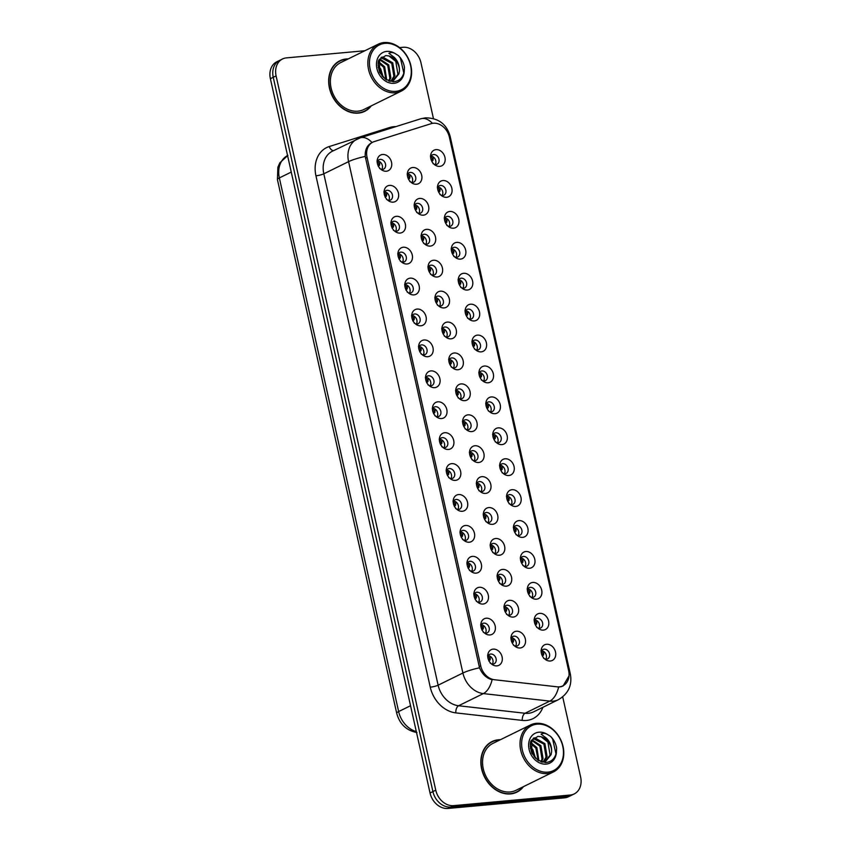 <?xml version="1.0" encoding="UTF-8"?>
<svg xmlns="http://www.w3.org/2000/svg" width="851" height="851" viewBox="0 0 851 851"><rect width="100%" height="100%" fill="white"/><g stroke="black" fill="none" stroke-linecap="round" stroke-linejoin="round"><path stroke-width="1.28" d="M393.236 202.144A8.712 6.914 -116.2 0 1 388.907 201.038A8.712 6.914 -116.2 0 1 384.12 191.284A8.712 6.914 -116.2 0 1 389.492 185.401A8.712 6.914 -116.2 0 1 398.428 193.134A8.712 6.914 -116.2 0 1 393.236 202.144M387.716 200.155A5.234 4.149 63.8 0 0 389.311 200.357A5.234 4.149 63.8 0 0 390.503 200.028A5.234 4.149 63.8 0 0 392.215 194.219A5.234 4.149 63.8 0 0 387.067 190.316A5.234 4.149 63.8 0 0 385.886 190.645A5.234 4.149 63.8 0 0 384.088 192.762M400.151 233.057A8.712 6.914 -116.2 0 1 395.821 231.951A8.712 6.914 -116.2 0 1 391.035 222.196A8.712 6.914 -116.2 0 1 396.406 216.324A8.712 6.914 -116.2 0 1 405.331 224.047A8.712 6.914 -116.2 0 1 400.151 233.057M394.619 231.068A5.234 4.149 63.8 0 0 396.226 231.27A5.234 4.149 63.8 0 0 397.406 230.94A5.234 4.149 63.8 0 0 399.13 225.132A5.234 4.149 63.8 0 0 393.981 221.228A5.234 4.149 63.8 0 0 392.8 221.558A5.234 4.149 63.8 0 0 390.992 223.675M407.055 263.98A8.712 6.914 -116.2 0 1 402.725 262.863A8.712 6.914 -116.2 0 1 397.938 253.109A8.712 6.914 -116.2 0 1 403.321 247.237A8.712 6.914 -116.2 0 1 412.246 254.96A8.712 6.914 -116.2 0 1 407.055 263.98M401.534 261.991A5.234 4.149 63.8 0 0 403.14 262.182A5.234 4.149 63.8 0 0 404.321 261.853A5.234 4.149 63.8 0 0 406.033 256.045A5.234 4.149 63.8 0 0 400.895 252.141A5.234 4.149 63.8 0 0 399.704 252.47A5.234 4.149 63.8 0 0 397.906 254.598M413.969 294.893A8.712 6.914 -116.2 0 1 409.639 293.776A8.712 6.914 -116.2 0 1 404.853 284.032A8.712 6.914 -116.2 0 1 410.225 278.149A8.712 6.914 -116.2 0 1 419.149 285.883A8.712 6.914 -116.2 0 1 413.969 294.893M408.448 292.904A5.234 4.149 63.8 0 0 410.044 293.106A5.234 4.149 63.8 0 0 411.224 292.776A5.234 4.149 63.8 0 0 412.948 286.957A5.234 4.149 63.8 0 0 407.799 283.053A5.234 4.149 63.8 0 0 406.618 283.383A5.234 4.149 63.8 0 0 404.81 285.51M420.883 325.805A8.712 6.914 -116.2 0 1 416.554 324.699A8.712 6.914 -116.2 0 1 411.767 314.944A8.712 6.914 -116.2 0 1 417.139 309.062A8.712 6.914 -116.2 0 1 426.064 316.795A8.712 6.914 -116.2 0 1 420.883 325.805M415.352 323.816A5.234 4.149 63.8 0 0 416.958 324.018A5.234 4.149 63.8 0 0 418.139 323.688A5.234 4.149 63.8 0 0 419.851 317.88A5.234 4.149 63.8 0 0 414.714 313.976A5.234 4.149 63.8 0 0 413.533 314.296A5.234 4.149 63.8 0 0 411.724 316.423M427.787 356.718A8.712 6.914 -116.2 0 1 423.458 355.612A8.712 6.914 -116.2 0 1 418.671 345.857A8.712 6.914 -116.2 0 1 424.053 339.975A8.712 6.914 -116.2 0 1 432.978 347.708A8.712 6.914 -116.2 0 1 427.787 356.718M422.266 354.729A5.234 4.149 63.8 0 0 423.872 354.931A5.234 4.149 63.8 0 0 425.053 354.601A5.234 4.149 63.8 0 0 426.766 348.793A5.234 4.149 63.8 0 0 421.617 344.889A5.234 4.149 63.8 0 0 420.437 345.219A5.234 4.149 63.8 0 0 418.639 347.336M434.701 387.641A8.712 6.914 -116.2 0 1 430.372 386.524A8.712 6.914 -116.2 0 1 425.585 376.77A8.712 6.914 -116.2 0 1 430.957 370.898A8.712 6.914 -116.2 0 1 439.882 378.621A8.712 6.914 -116.2 0 1 434.701 387.641M429.17 385.652A5.234 4.149 63.8 0 0 430.776 385.843A5.234 4.149 63.8 0 0 431.957 385.514A5.234 4.149 63.8 0 0 433.68 379.706A5.234 4.149 63.8 0 0 428.532 375.802A5.234 4.149 63.8 0 0 427.351 376.131A5.234 4.149 63.8 0 0 425.543 378.259M441.616 418.554A8.712 6.914 -116.2 0 1 437.286 417.437A8.712 6.914 -116.2 0 1 432.489 407.682A8.712 6.914 -116.2 0 1 437.871 401.81A8.712 6.914 -116.2 0 1 446.796 409.544A8.712 6.914 -116.2 0 1 441.616 418.554M436.084 416.565A5.234 4.149 63.8 0 0 437.691 416.767A5.234 4.149 63.8 0 0 438.871 416.437A5.234 4.149 63.8 0 0 440.584 410.618A5.234 4.149 63.8 0 0 435.446 406.714A5.234 4.149 63.8 0 0 434.265 407.044A5.234 4.149 63.8 0 0 432.457 409.171M448.52 449.466A8.712 6.914 -116.2 0 1 444.19 448.349A8.712 6.914 -116.2 0 1 439.403 438.605A8.712 6.914 -116.2 0 1 444.775 432.723A8.712 6.914 -116.2 0 1 453.7 440.456A8.712 6.914 -116.2 0 1 448.52 449.466M442.999 447.477A5.234 4.149 63.8 0 0 444.594 447.679A5.234 4.149 63.8 0 0 445.786 447.349A5.234 4.149 63.8 0 0 447.498 441.531A5.234 4.149 63.8 0 0 442.35 437.627A5.234 4.149 63.8 0 0 441.169 437.957A5.234 4.149 63.8 0 0 439.371 440.084M455.434 480.379A8.712 6.914 -116.2 0 1 451.104 479.273A8.712 6.914 -116.2 0 1 446.318 469.518A8.712 6.914 -116.2 0 1 451.69 463.635A8.712 6.914 -116.2 0 1 460.614 471.369A8.712 6.914 -116.2 0 1 455.434 480.379M449.902 478.39A5.234 4.149 63.8 0 0 451.509 478.592A5.234 4.149 63.8 0 0 452.689 478.262A5.234 4.149 63.8 0 0 454.413 472.454A5.234 4.149 63.8 0 0 449.264 468.55A5.234 4.149 63.8 0 0 448.083 468.88A5.234 4.149 63.8 0 0 446.275 470.997M462.338 511.291A8.712 6.914 -116.2 0 1 458.008 510.185A8.712 6.914 -116.2 0 1 453.221 500.431A8.712 6.914 -116.2 0 1 458.604 494.559A8.712 6.914 -116.2 0 1 467.529 502.281A8.712 6.914 -116.2 0 1 462.338 511.291M456.817 509.313A5.234 4.149 63.8 0 0 458.423 509.504A5.234 4.149 63.8 0 0 459.604 509.175A5.234 4.149 63.8 0 0 461.316 503.366A5.234 4.149 63.8 0 0 456.179 499.463A5.234 4.149 63.8 0 0 454.987 499.792A5.234 4.149 63.8 0 0 453.189 501.92M469.252 542.215A8.712 6.914 -116.2 0 1 464.923 541.098A8.712 6.914 -116.2 0 1 460.136 531.343A8.712 6.914 -116.2 0 1 465.508 525.471A8.712 6.914 -116.2 0 1 474.433 533.194A8.712 6.914 -116.2 0 1 469.252 542.215M463.731 540.225A5.234 4.149 63.8 0 0 465.327 540.417A5.234 4.149 63.8 0 0 466.508 540.098A5.234 4.149 63.8 0 0 468.231 534.279A5.234 4.149 63.8 0 0 463.082 530.375A5.234 4.149 63.8 0 0 461.902 530.705A5.234 4.149 63.8 0 0 460.093 532.832M476.166 573.127A8.712 6.914 -116.2 0 1 471.837 572.01A8.712 6.914 -116.2 0 1 467.05 562.266A8.712 6.914 -116.2 0 1 472.422 556.384A8.712 6.914 -116.2 0 1 481.347 564.117A8.712 6.914 -116.2 0 1 476.166 573.127M470.635 571.138A5.234 4.149 63.8 0 0 472.241 571.34A5.234 4.149 63.8 0 0 473.422 571.01A5.234 4.149 63.8 0 0 475.135 565.192A5.234 4.149 63.8 0 0 469.997 561.288A5.234 4.149 63.8 0 0 468.816 561.617A5.234 4.149 63.8 0 0 467.008 563.745M483.07 604.04A8.712 6.914 -116.2 0 1 478.741 602.933A8.712 6.914 -116.2 0 1 473.954 593.179A8.712 6.914 -116.2 0 1 479.336 587.296A8.712 6.914 -116.2 0 1 488.261 595.03A8.712 6.914 -116.2 0 1 483.07 604.04M477.549 602.051A5.234 4.149 63.8 0 0 479.145 602.253A5.234 4.149 63.8 0 0 480.336 601.923A5.234 4.149 63.8 0 0 482.049 596.115A5.234 4.149 63.8 0 0 476.9 592.211A5.234 4.149 63.8 0 0 475.72 592.541A5.234 4.149 63.8 0 0 473.922 594.658M489.985 634.952A8.712 6.914 -116.2 0 1 485.655 633.846A8.712 6.914 -116.2 0 1 480.868 624.091A8.712 6.914 -116.2 0 1 486.24 618.22A8.712 6.914 -116.2 0 1 495.165 625.942A8.712 6.914 -116.2 0 1 489.985 634.952M484.453 632.963A5.234 4.149 63.8 0 0 486.059 633.165A5.234 4.149 63.8 0 0 487.24 632.836A5.234 4.149 63.8 0 0 488.963 627.027A5.234 4.149 63.8 0 0 483.815 623.123A5.234 4.149 63.8 0 0 482.634 623.453A5.234 4.149 63.8 0 0 480.826 625.581M496.899 665.876A8.712 6.914 -116.2 0 1 492.569 664.759A8.712 6.914 -116.2 0 1 487.772 655.004A8.712 6.914 -116.2 0 1 493.154 649.132A8.712 6.914 -116.2 0 1 502.079 656.855A8.712 6.914 -116.2 0 1 496.899 665.876M491.367 663.886A5.234 4.149 63.8 0 0 492.974 664.078A5.234 4.149 63.8 0 0 494.154 663.759A5.234 4.149 63.8 0 0 495.867 657.94A5.234 4.149 63.8 0 0 490.729 654.036A5.234 4.149 63.8 0 0 489.548 654.366A5.234 4.149 63.8 0 0 487.74 656.493M386.333 171.232A8.712 6.914 -116.2 0 1 382.003 170.115A8.712 6.914 -116.2 0 1 377.206 160.371A8.712 6.914 -116.2 0 1 382.588 154.488A8.712 6.914 -116.2 0 1 391.513 162.222A8.712 6.914 -116.2 0 1 386.333 171.232M380.801 169.243A5.234 4.149 63.8 0 0 382.407 169.445A5.234 4.149 63.8 0 0 383.588 169.115A5.234 4.149 63.8 0 0 385.301 163.296A5.234 4.149 63.8 0 0 380.163 159.392A5.234 4.149 63.8 0 0 378.982 159.722A5.234 4.149 63.8 0 0 377.174 161.85M423.404 215.175A8.712 6.914 -116.2 0 1 419.075 214.058A8.712 6.914 -116.2 0 1 414.288 204.304A8.712 6.914 -116.2 0 1 419.66 198.432A8.712 6.914 -116.2 0 1 428.596 206.165A8.712 6.914 -116.2 0 1 423.404 215.175M417.884 213.186A5.234 4.149 63.8 0 0 419.479 213.388A5.234 4.149 63.8 0 0 420.671 213.058A5.234 4.149 63.8 0 0 422.383 207.24A5.234 4.149 63.8 0 0 417.235 203.336A5.234 4.149 63.8 0 0 416.054 203.666A5.234 4.149 63.8 0 0 414.256 205.793M430.319 246.088A8.712 6.914 -116.2 0 1 425.989 244.982A8.712 6.914 -116.2 0 1 421.202 235.227A8.712 6.914 -116.2 0 1 426.574 229.344A8.712 6.914 -116.2 0 1 435.499 237.078A8.712 6.914 -116.2 0 1 430.319 246.088M424.787 244.099A5.234 4.149 63.8 0 0 426.394 244.301A5.234 4.149 63.8 0 0 427.574 243.971A5.234 4.149 63.8 0 0 429.298 238.152A5.234 4.149 63.8 0 0 424.149 234.259A5.234 4.149 63.8 0 0 422.968 234.578A5.234 4.149 63.8 0 0 421.16 236.706M437.233 277A8.712 6.914 -116.2 0 1 432.904 275.894A8.712 6.914 -116.2 0 1 428.106 266.14A8.712 6.914 -116.2 0 1 433.489 260.257A8.712 6.914 -116.2 0 1 442.414 267.991A8.712 6.914 -116.2 0 1 437.233 277M431.702 275.011A5.234 4.149 63.8 0 0 433.308 275.213A5.234 4.149 63.8 0 0 434.489 274.884A5.234 4.149 63.8 0 0 436.201 269.076A5.234 4.149 63.8 0 0 431.063 265.172A5.234 4.149 63.8 0 0 429.883 265.501A5.234 4.149 63.8 0 0 428.074 267.618M444.137 307.913A8.712 6.914 -116.2 0 1 439.807 306.807A8.712 6.914 -116.2 0 1 435.021 297.052A8.712 6.914 -116.2 0 1 440.392 291.18A8.712 6.914 -116.2 0 1 449.317 298.903A8.712 6.914 -116.2 0 1 444.137 307.913M438.616 305.935A5.234 4.149 63.8 0 0 440.212 306.126A5.234 4.149 63.8 0 0 441.392 305.796A5.234 4.149 63.8 0 0 443.116 299.988A5.234 4.149 63.8 0 0 437.967 296.084A5.234 4.149 63.8 0 0 436.786 296.414A5.234 4.149 63.8 0 0 434.978 298.541M451.051 338.836A8.712 6.914 -116.2 0 1 446.722 337.719A8.712 6.914 -116.2 0 1 441.935 327.965A8.712 6.914 -116.2 0 1 447.307 322.093A8.712 6.914 -116.2 0 1 456.232 329.826A8.712 6.914 -116.2 0 1 451.051 338.836M445.52 336.847A5.234 4.149 63.8 0 0 447.126 337.049A5.234 4.149 63.8 0 0 448.307 336.719A5.234 4.149 63.8 0 0 450.019 330.901A5.234 4.149 63.8 0 0 444.882 326.997A5.234 4.149 63.8 0 0 443.701 327.327A5.234 4.149 63.8 0 0 441.892 329.454M457.955 369.749A8.712 6.914 -116.2 0 1 453.626 368.632A8.712 6.914 -116.2 0 1 448.839 358.888A8.712 6.914 -116.2 0 1 454.221 353.005A8.712 6.914 -116.2 0 1 463.146 360.739A8.712 6.914 -116.2 0 1 457.955 369.749M452.434 367.76A5.234 4.149 63.8 0 0 454.04 367.962A5.234 4.149 63.8 0 0 455.221 367.632A5.234 4.149 63.8 0 0 456.934 361.813A5.234 4.149 63.8 0 0 451.796 357.909A5.234 4.149 63.8 0 0 450.605 358.239A5.234 4.149 63.8 0 0 448.807 360.367M464.869 400.661A8.712 6.914 -116.2 0 1 460.54 399.555A8.712 6.914 -116.2 0 1 455.753 389.801A8.712 6.914 -116.2 0 1 461.125 383.918A8.712 6.914 -116.2 0 1 470.05 391.651A8.712 6.914 -116.2 0 1 464.869 400.661M459.349 398.672A5.234 4.149 63.8 0 0 460.944 398.874A5.234 4.149 63.8 0 0 462.125 398.545A5.234 4.149 63.8 0 0 463.848 392.736A5.234 4.149 63.8 0 0 458.7 388.833A5.234 4.149 63.8 0 0 457.519 389.162A5.234 4.149 63.8 0 0 455.71 391.279M471.784 431.574A8.712 6.914 -116.2 0 1 467.454 430.468A8.712 6.914 -116.2 0 1 462.657 420.713A8.712 6.914 -116.2 0 1 468.039 414.841A8.712 6.914 -116.2 0 1 476.964 422.564A8.712 6.914 -116.2 0 1 471.784 431.574M466.252 429.585A5.234 4.149 63.8 0 0 467.859 429.787A5.234 4.149 63.8 0 0 469.039 429.457A5.234 4.149 63.8 0 0 470.752 423.649A5.234 4.149 63.8 0 0 465.614 419.745A5.234 4.149 63.8 0 0 464.433 420.075A5.234 4.149 63.8 0 0 462.625 422.202M478.688 462.497A8.712 6.914 -116.2 0 1 474.358 461.38A8.712 6.914 -116.2 0 1 469.571 451.626A8.712 6.914 -116.2 0 1 474.943 445.754A8.712 6.914 -116.2 0 1 483.879 453.477A8.712 6.914 -116.2 0 1 478.688 462.497M473.167 460.508A5.234 4.149 63.8 0 0 474.762 460.699A5.234 4.149 63.8 0 0 475.954 460.38A5.234 4.149 63.8 0 0 477.666 454.562A5.234 4.149 63.8 0 0 472.518 450.658A5.234 4.149 63.8 0 0 471.337 450.987A5.234 4.149 63.8 0 0 469.539 453.115M485.602 493.41A8.712 6.914 -116.2 0 1 481.272 492.293A8.712 6.914 -116.2 0 1 476.486 482.549A8.712 6.914 -116.2 0 1 481.857 476.666A8.712 6.914 -116.2 0 1 490.782 484.4A8.712 6.914 -116.2 0 1 485.602 493.41M480.07 491.421A5.234 4.149 63.8 0 0 481.677 491.623A5.234 4.149 63.8 0 0 482.857 491.293A5.234 4.149 63.8 0 0 484.581 485.474A5.234 4.149 63.8 0 0 479.432 481.57A5.234 4.149 63.8 0 0 478.251 481.9A5.234 4.149 63.8 0 0 476.443 484.028M492.506 524.322A8.712 6.914 -116.2 0 1 488.176 523.216A8.712 6.914 -116.2 0 1 483.389 513.461A8.712 6.914 -116.2 0 1 488.772 507.579A8.712 6.914 -116.2 0 1 497.697 515.312A8.712 6.914 -116.2 0 1 492.506 524.322M486.985 522.333A5.234 4.149 63.8 0 0 488.591 522.535A5.234 4.149 63.8 0 0 489.772 522.206A5.234 4.149 63.8 0 0 491.484 516.397A5.234 4.149 63.8 0 0 486.346 512.493A5.234 4.149 63.8 0 0 485.155 512.823A5.234 4.149 63.8 0 0 483.357 514.94M499.42 555.235A8.712 6.914 -116.2 0 1 495.091 554.129A8.712 6.914 -116.2 0 1 490.304 544.374A8.712 6.914 -116.2 0 1 495.676 538.502A8.712 6.914 -116.2 0 1 504.6 546.225A8.712 6.914 -116.2 0 1 499.42 555.235M493.899 553.246A5.234 4.149 63.8 0 0 495.495 553.448A5.234 4.149 63.8 0 0 496.676 553.118A5.234 4.149 63.8 0 0 498.399 547.31A5.234 4.149 63.8 0 0 493.25 543.406A5.234 4.149 63.8 0 0 492.069 543.736A5.234 4.149 63.8 0 0 490.261 545.863M506.334 586.158A8.712 6.914 -116.2 0 1 502.005 585.041A8.712 6.914 -116.2 0 1 497.218 575.287A8.712 6.914 -116.2 0 1 502.59 569.415A8.712 6.914 -116.2 0 1 511.515 577.138A8.712 6.914 -116.2 0 1 506.334 586.158M500.803 584.169A5.234 4.149 63.8 0 0 502.409 584.36A5.234 4.149 63.8 0 0 503.59 584.041A5.234 4.149 63.8 0 0 505.303 578.223A5.234 4.149 63.8 0 0 500.165 574.319A5.234 4.149 63.8 0 0 498.984 574.648A5.234 4.149 63.8 0 0 497.175 576.776M513.238 617.071A8.712 6.914 -116.2 0 1 508.909 615.954A8.712 6.914 -116.2 0 1 504.122 606.21A8.712 6.914 -116.2 0 1 509.504 600.327A8.712 6.914 -116.2 0 1 518.429 608.061A8.712 6.914 -116.2 0 1 513.238 617.071M507.717 615.082A5.234 4.149 63.8 0 0 509.324 615.284A5.234 4.149 63.8 0 0 510.504 614.954A5.234 4.149 63.8 0 0 512.217 609.135A5.234 4.149 63.8 0 0 507.068 605.231A5.234 4.149 63.8 0 0 505.888 605.561A5.234 4.149 63.8 0 0 504.09 607.688M520.152 647.983A8.712 6.914 -116.2 0 1 515.823 646.877A8.712 6.914 -116.2 0 1 511.036 637.122A8.712 6.914 -116.2 0 1 516.408 631.24A8.712 6.914 -116.2 0 1 525.333 638.973A8.712 6.914 -116.2 0 1 520.152 647.983M514.632 645.994A5.234 4.149 63.8 0 0 516.227 646.196A5.234 4.149 63.8 0 0 517.408 645.866A5.234 4.149 63.8 0 0 519.131 640.058A5.234 4.149 63.8 0 0 513.983 636.154A5.234 4.149 63.8 0 0 512.802 636.484A5.234 4.149 63.8 0 0 510.994 638.601M416.501 184.263A8.712 6.914 -116.2 0 1 412.171 183.146A8.712 6.914 -116.2 0 1 407.374 173.391A8.712 6.914 -116.2 0 1 412.756 167.519A8.712 6.914 -116.2 0 1 421.681 175.242A8.712 6.914 -116.2 0 1 416.501 184.263M410.969 182.274A5.234 4.149 63.8 0 0 412.575 182.465A5.234 4.149 63.8 0 0 413.756 182.135A5.234 4.149 63.8 0 0 415.469 176.327A5.234 4.149 63.8 0 0 410.331 172.423A5.234 4.149 63.8 0 0 409.15 172.753A5.234 4.149 63.8 0 0 407.342 174.881M446.669 197.283A8.712 6.914 -116.2 0 1 442.339 196.177A8.712 6.914 -116.2 0 1 437.552 186.422A8.712 6.914 -116.2 0 1 442.924 180.54A8.712 6.914 -116.2 0 1 451.849 188.273A8.712 6.914 -116.2 0 1 446.669 197.283M441.137 195.294A5.234 4.149 63.8 0 0 442.743 195.496A5.234 4.149 63.8 0 0 443.924 195.166A5.234 4.149 63.8 0 0 445.637 189.358A5.234 4.149 63.8 0 0 440.499 185.454A5.234 4.149 63.8 0 0 439.318 185.784A5.234 4.149 63.8 0 0 437.51 187.901M453.572 228.196A8.712 6.914 -116.2 0 1 449.243 227.089A8.712 6.914 -116.2 0 1 444.456 217.335A8.712 6.914 -116.2 0 1 449.839 211.463A8.712 6.914 -116.2 0 1 458.763 219.186A8.712 6.914 -116.2 0 1 453.572 228.196M448.051 226.217A5.234 4.149 63.8 0 0 449.658 226.409A5.234 4.149 63.8 0 0 450.839 226.079A5.234 4.149 63.8 0 0 452.551 220.271A5.234 4.149 63.8 0 0 447.403 216.367A5.234 4.149 63.8 0 0 446.222 216.697A5.234 4.149 63.8 0 0 444.424 218.824M460.487 259.119A8.712 6.914 -116.2 0 1 456.157 258.002A8.712 6.914 -116.2 0 1 451.37 248.247A8.712 6.914 -116.2 0 1 456.742 242.375A8.712 6.914 -116.2 0 1 465.667 250.109A8.712 6.914 -116.2 0 1 460.487 259.119M454.955 257.13A5.234 4.149 63.8 0 0 456.561 257.332A5.234 4.149 63.8 0 0 457.742 257.002A5.234 4.149 63.8 0 0 459.466 251.183A5.234 4.149 63.8 0 0 454.317 247.279A5.234 4.149 63.8 0 0 453.136 247.609A5.234 4.149 63.8 0 0 451.328 249.737M467.401 290.031A8.712 6.914 -116.2 0 1 463.072 288.915A8.712 6.914 -116.2 0 1 458.274 279.171A8.712 6.914 -116.2 0 1 463.657 273.288A8.712 6.914 -116.2 0 1 472.582 281.021A8.712 6.914 -116.2 0 1 467.401 290.031M461.87 288.042A5.234 4.149 63.8 0 0 463.476 288.244A5.234 4.149 63.8 0 0 464.657 287.915A5.234 4.149 63.8 0 0 466.369 282.096A5.234 4.149 63.8 0 0 461.231 278.192A5.234 4.149 63.8 0 0 460.051 278.522A5.234 4.149 63.8 0 0 458.242 280.649M474.305 320.944A8.712 6.914 -116.2 0 1 469.975 319.838A8.712 6.914 -116.2 0 1 465.189 310.083A8.712 6.914 -116.2 0 1 470.56 304.201A8.712 6.914 -116.2 0 1 479.485 311.934A8.712 6.914 -116.2 0 1 474.305 320.944M468.784 318.955A5.234 4.149 63.8 0 0 470.38 319.157A5.234 4.149 63.8 0 0 471.56 318.827A5.234 4.149 63.8 0 0 473.284 313.019A5.234 4.149 63.8 0 0 468.135 309.115A5.234 4.149 63.8 0 0 466.954 309.445A5.234 4.149 63.8 0 0 465.157 311.562M481.219 351.857A8.712 6.914 -116.2 0 1 476.89 350.75A8.712 6.914 -116.2 0 1 472.103 340.996A8.712 6.914 -116.2 0 1 477.475 335.124A8.712 6.914 -116.2 0 1 486.4 342.847A8.712 6.914 -116.2 0 1 481.219 351.857M475.688 349.867A5.234 4.149 63.8 0 0 477.294 350.069A5.234 4.149 63.8 0 0 478.475 349.74A5.234 4.149 63.8 0 0 480.198 343.932A5.234 4.149 63.8 0 0 475.049 340.028A5.234 4.149 63.8 0 0 473.869 340.357A5.234 4.149 63.8 0 0 472.06 342.485M488.123 382.78A8.712 6.914 -116.2 0 1 483.793 381.663A8.712 6.914 -116.2 0 1 479.007 371.908A8.712 6.914 -116.2 0 1 484.389 366.036A8.712 6.914 -116.2 0 1 493.314 373.759A8.712 6.914 -116.2 0 1 488.123 382.78M482.602 380.791A5.234 4.149 63.8 0 0 484.208 380.982A5.234 4.149 63.8 0 0 485.389 380.663A5.234 4.149 63.8 0 0 487.102 374.844A5.234 4.149 63.8 0 0 481.964 370.94A5.234 4.149 63.8 0 0 480.772 371.27A5.234 4.149 63.8 0 0 478.975 373.398M495.037 413.692A8.712 6.914 -116.2 0 1 490.708 412.575A8.712 6.914 -116.2 0 1 485.921 402.831A8.712 6.914 -116.2 0 1 491.293 396.949A8.712 6.914 -116.2 0 1 500.218 404.682A8.712 6.914 -116.2 0 1 495.037 413.692M489.516 411.703A5.234 4.149 63.8 0 0 491.112 411.905A5.234 4.149 63.8 0 0 492.293 411.576A5.234 4.149 63.8 0 0 494.016 405.757A5.234 4.149 63.8 0 0 488.868 401.853A5.234 4.149 63.8 0 0 487.687 402.183A5.234 4.149 63.8 0 0 485.878 404.31M501.952 444.605A8.712 6.914 -116.2 0 1 497.622 443.499A8.712 6.914 -116.2 0 1 492.835 433.744A8.712 6.914 -116.2 0 1 498.207 427.862A8.712 6.914 -116.2 0 1 507.132 435.595A8.712 6.914 -116.2 0 1 501.952 444.605M496.42 442.616A5.234 4.149 63.8 0 0 498.026 442.818A5.234 4.149 63.8 0 0 499.207 442.488A5.234 4.149 63.8 0 0 500.92 436.68A5.234 4.149 63.8 0 0 495.782 432.776A5.234 4.149 63.8 0 0 494.601 433.106A5.234 4.149 63.8 0 0 492.793 435.223M508.855 475.518A8.712 6.914 -116.2 0 1 504.526 474.411A8.712 6.914 -116.2 0 1 499.739 464.657A8.712 6.914 -116.2 0 1 505.122 458.785A8.712 6.914 -116.2 0 1 514.047 466.508A8.712 6.914 -116.2 0 1 508.855 475.518M503.335 473.528A5.234 4.149 63.8 0 0 504.93 473.73A5.234 4.149 63.8 0 0 506.122 473.401A5.234 4.149 63.8 0 0 507.834 467.593A5.234 4.149 63.8 0 0 502.686 463.689A5.234 4.149 63.8 0 0 501.505 464.018A5.234 4.149 63.8 0 0 499.707 466.135M515.77 506.441A8.712 6.914 -116.2 0 1 511.44 505.324A8.712 6.914 -116.2 0 1 506.653 495.569A8.712 6.914 -116.2 0 1 512.025 489.697A8.712 6.914 -116.2 0 1 520.95 497.42A8.712 6.914 -116.2 0 1 515.77 506.441M510.238 504.452A5.234 4.149 63.8 0 0 511.845 504.643A5.234 4.149 63.8 0 0 513.025 504.313A5.234 4.149 63.8 0 0 514.749 498.505A5.234 4.149 63.8 0 0 509.6 494.601A5.234 4.149 63.8 0 0 508.419 494.931A5.234 4.149 63.8 0 0 506.611 497.058M522.684 537.353A8.712 6.914 -116.2 0 1 518.355 536.236A8.712 6.914 -116.2 0 1 513.557 526.492A8.712 6.914 -116.2 0 1 518.94 520.61A8.712 6.914 -116.2 0 1 527.865 528.343A8.712 6.914 -116.2 0 1 522.684 537.353M517.153 535.364A5.234 4.149 63.8 0 0 518.759 535.566A5.234 4.149 63.8 0 0 519.94 535.236A5.234 4.149 63.8 0 0 521.652 529.418A5.234 4.149 63.8 0 0 516.514 525.514A5.234 4.149 63.8 0 0 515.334 525.844A5.234 4.149 63.8 0 0 513.525 527.971M529.588 568.266A8.712 6.914 -116.2 0 1 525.258 567.16A8.712 6.914 -116.2 0 1 520.472 557.405A8.712 6.914 -116.2 0 1 525.844 551.522A8.712 6.914 -116.2 0 1 534.768 559.256A8.712 6.914 -116.2 0 1 529.588 568.266M524.067 566.277A5.234 4.149 63.8 0 0 525.663 566.479A5.234 4.149 63.8 0 0 526.843 566.149A5.234 4.149 63.8 0 0 528.567 560.341A5.234 4.149 63.8 0 0 523.418 556.437A5.234 4.149 63.8 0 0 522.237 556.767A5.234 4.149 63.8 0 0 520.429 558.884M536.502 599.178A8.712 6.914 -116.2 0 1 532.173 598.072A8.712 6.914 -116.2 0 1 527.386 588.318A8.712 6.914 -116.2 0 1 532.758 582.446A8.712 6.914 -116.2 0 1 541.683 590.168A8.712 6.914 -116.2 0 1 536.502 599.178M530.971 597.189A5.234 4.149 63.8 0 0 532.577 597.391A5.234 4.149 63.8 0 0 533.758 597.062A5.234 4.149 63.8 0 0 535.481 591.254A5.234 4.149 63.8 0 0 530.333 587.35A5.234 4.149 63.8 0 0 529.152 587.679A5.234 4.149 63.8 0 0 527.343 589.796M543.406 630.102A8.712 6.914 -116.2 0 1 539.077 628.985A8.712 6.914 -116.2 0 1 534.29 619.23A8.712 6.914 -116.2 0 1 539.672 613.358A8.712 6.914 -116.2 0 1 548.597 621.081A8.712 6.914 -116.2 0 1 543.406 630.102M537.885 628.112A5.234 4.149 63.8 0 0 539.491 628.304A5.234 4.149 63.8 0 0 540.672 627.974A5.234 4.149 63.8 0 0 542.385 622.166A5.234 4.149 63.8 0 0 537.247 618.262A5.234 4.149 63.8 0 0 536.056 618.592A5.234 4.149 63.8 0 0 534.258 620.719M550.32 661.014A8.712 6.914 -116.2 0 1 545.991 659.897A8.712 6.914 -116.2 0 1 541.204 650.153A8.712 6.914 -116.2 0 1 546.576 644.271A8.712 6.914 -116.2 0 1 555.501 652.004A8.712 6.914 -116.2 0 1 550.32 661.014M544.8 659.025A5.234 4.149 63.8 0 0 546.395 659.227A5.234 4.149 63.8 0 0 547.576 658.897A5.234 4.149 63.8 0 0 549.299 653.079A5.234 4.149 63.8 0 0 544.151 649.175A5.234 4.149 63.8 0 0 542.97 649.504A5.234 4.149 63.8 0 0 541.162 651.632M439.754 166.37A8.712 6.914 -116.2 0 1 435.425 165.264A8.712 6.914 -116.2 0 1 430.638 155.51A8.712 6.914 -116.2 0 1 436.01 149.627A8.712 6.914 -116.2 0 1 444.935 157.361A8.712 6.914 -116.2 0 1 439.754 166.37M434.233 164.381A5.234 4.149 63.8 0 0 435.829 164.583A5.234 4.149 63.8 0 0 437.01 164.254A5.234 4.149 63.8 0 0 438.733 158.435A5.234 4.149 63.8 0 0 433.584 154.542A5.234 4.149 63.8 0 0 432.404 154.861A5.234 4.149 63.8 0 0 430.595 156.988M431.17 123.661A15.69 12.446 -116.2 0 1 433.329 123.225A15.69 12.446 -116.2 0 1 449.392 137.139L568.638 670.62A15.69 12.446 -116.2 0 1 562.851 685.853A15.69 12.446 -116.2 0 1 557.054 686.81L494.527 679.747A15.69 12.446 -116.2 0 1 480.719 665.865L367.058 157.382A15.69 12.446 -116.2 0 1 372.844 142.138A15.69 12.446 -116.2 0 1 374.238 141.585L431.17 123.661M431.042 156.095A5.234 4.149 -116.2 0 1 435.255 159.286A5.234 4.149 -116.2 0 1 435.201 164.583M541.598 650.738A5.234 4.149 -116.2 0 1 545.821 653.93A5.234 4.149 -116.2 0 1 545.768 659.227M534.694 619.815A5.234 4.149 -116.2 0 1 538.917 623.017A5.234 4.149 -116.2 0 1 538.864 628.315M527.78 588.903A5.234 4.149 -116.2 0 1 532.003 592.105A5.234 4.149 -116.2 0 1 531.949 597.391M520.876 557.99A5.234 4.149 -116.2 0 1 525.088 561.181A5.234 4.149 -116.2 0 1 525.046 566.479M513.961 527.077A5.234 4.149 -116.2 0 1 518.185 530.269A5.234 4.149 -116.2 0 1 518.131 535.566M507.047 496.154A5.234 4.149 -116.2 0 1 511.27 499.356A5.234 4.149 -116.2 0 1 511.217 504.654M500.143 465.242A5.234 4.149 -116.2 0 1 504.366 468.444A5.234 4.149 -116.2 0 1 504.313 473.73M493.229 434.329A5.234 4.149 -116.2 0 1 497.452 437.52A5.234 4.149 -116.2 0 1 497.399 442.818M486.325 403.417A5.234 4.149 -116.2 0 1 490.538 406.608A5.234 4.149 -116.2 0 1 490.484 411.905M479.411 372.493A5.234 4.149 -116.2 0 1 483.634 375.695A5.234 4.149 -116.2 0 1 483.581 380.993M472.496 341.581A5.234 4.149 -116.2 0 1 476.72 344.783A5.234 4.149 -116.2 0 1 476.666 350.069M465.593 310.668A5.234 4.149 -116.2 0 1 469.805 313.87A5.234 4.149 -116.2 0 1 469.763 319.157M458.678 279.756A5.234 4.149 -116.2 0 1 462.901 282.947A5.234 4.149 -116.2 0 1 462.848 288.244M451.764 248.843A5.234 4.149 -116.2 0 1 455.987 252.034A5.234 4.149 -116.2 0 1 455.934 257.332M444.86 217.92A5.234 4.149 -116.2 0 1 449.083 221.122A5.234 4.149 -116.2 0 1 449.03 226.419M437.946 187.007A5.234 4.149 -116.2 0 1 442.169 190.209A5.234 4.149 -116.2 0 1 442.116 195.496M407.778 173.976A5.234 4.149 -116.2 0 1 412.001 177.178A5.234 4.149 -116.2 0 1 411.948 182.476M511.43 637.707A5.234 4.149 -116.2 0 1 515.653 640.899A5.234 4.149 -116.2 0 1 515.6 646.196M504.526 606.795A5.234 4.149 -116.2 0 1 508.749 609.986A5.234 4.149 -116.2 0 1 508.696 615.284M497.612 575.872A5.234 4.149 -116.2 0 1 501.835 579.074A5.234 4.149 -116.2 0 1 501.782 584.371M490.708 544.959A5.234 4.149 -116.2 0 1 494.92 548.161A5.234 4.149 -116.2 0 1 494.878 553.448M483.793 514.047A5.234 4.149 -116.2 0 1 488.017 517.238A5.234 4.149 -116.2 0 1 487.963 522.535M476.879 483.134A5.234 4.149 -116.2 0 1 481.102 486.325A5.234 4.149 -116.2 0 1 481.049 491.623M469.975 452.211A5.234 4.149 -116.2 0 1 474.198 455.413A5.234 4.149 -116.2 0 1 474.145 460.71M463.061 421.298A5.234 4.149 -116.2 0 1 467.284 424.5A5.234 4.149 -116.2 0 1 467.231 429.787M456.147 390.386A5.234 4.149 -116.2 0 1 460.37 393.587A5.234 4.149 -116.2 0 1 460.317 398.874M449.243 359.473A5.234 4.149 -116.2 0 1 453.466 362.664A5.234 4.149 -116.2 0 1 453.413 367.962M442.329 328.56A5.234 4.149 -116.2 0 1 446.552 331.752A5.234 4.149 -116.2 0 1 446.498 337.049M435.425 297.637A5.234 4.149 -116.2 0 1 439.637 300.839A5.234 4.149 -116.2 0 1 439.595 306.137M428.51 266.725A5.234 4.149 -116.2 0 1 432.733 269.927A5.234 4.149 -116.2 0 1 432.68 275.213M421.596 235.812A5.234 4.149 -116.2 0 1 425.819 239.003A5.234 4.149 -116.2 0 1 425.766 244.301M414.692 204.9A5.234 4.149 -116.2 0 1 418.915 208.091A5.234 4.149 -116.2 0 1 418.862 213.388M377.61 160.956A5.234 4.149 -116.2 0 1 381.833 164.147A5.234 4.149 -116.2 0 1 381.78 169.445M488.176 655.589A5.234 4.149 -116.2 0 1 492.399 658.791A5.234 4.149 -116.2 0 1 492.346 664.088M481.262 624.677A5.234 4.149 -116.2 0 1 485.485 627.878A5.234 4.149 -116.2 0 1 485.432 633.165M474.358 593.764A5.234 4.149 -116.2 0 1 478.581 596.955A5.234 4.149 -116.2 0 1 478.528 602.253M467.444 562.851A5.234 4.149 -116.2 0 1 471.667 566.043A5.234 4.149 -116.2 0 1 471.614 571.34M460.54 531.928A5.234 4.149 -116.2 0 1 464.752 535.13A5.234 4.149 -116.2 0 1 464.699 540.428M453.626 501.016A5.234 4.149 -116.2 0 1 457.849 504.217A5.234 4.149 -116.2 0 1 457.795 509.504M446.711 470.103A5.234 4.149 -116.2 0 1 450.934 473.305A5.234 4.149 -116.2 0 1 450.881 478.592M439.807 439.19A5.234 4.149 -116.2 0 1 444.02 442.382A5.234 4.149 -116.2 0 1 443.977 447.679M432.893 408.278A5.234 4.149 -116.2 0 1 437.116 411.469A5.234 4.149 -116.2 0 1 437.063 416.767M425.979 377.355A5.234 4.149 -116.2 0 1 430.202 380.557A5.234 4.149 -116.2 0 1 430.149 385.854M419.075 346.442A5.234 4.149 -116.2 0 1 423.298 349.644A5.234 4.149 -116.2 0 1 423.245 354.931M412.161 315.53A5.234 4.149 -116.2 0 1 416.384 318.721A5.234 4.149 -116.2 0 1 416.33 324.018M405.257 284.617A5.234 4.149 -116.2 0 1 409.469 287.808A5.234 4.149 -116.2 0 1 409.427 293.106M398.342 253.694A5.234 4.149 -116.2 0 1 402.566 256.896A5.234 4.149 -116.2 0 1 402.512 262.193M391.428 222.781A5.234 4.149 -116.2 0 1 395.651 225.983A5.234 4.149 -116.2 0 1 395.598 231.27M384.524 191.869A5.234 4.149 -116.2 0 1 388.737 195.06A5.234 4.149 -116.2 0 1 388.694 200.357M348.229 58.91A28.179 22.349 63.8 0 0 346.219 58.996A28.179 22.349 63.8 0 0 339.847 60.761A28.179 22.349 63.8 0 0 330.592 92.089A28.179 22.349 63.8 0 0 358.314 113.119A28.179 22.349 63.8 0 0 364.685 111.353A28.179 22.349 63.8 0 0 371.281 105.843M340.336 60.857A28.179 22.349 63.8 0 0 338.602 61.442M500.409 739.71A28.179 22.349 63.8 0 0 498.399 739.796A28.179 22.349 63.8 0 0 492.027 741.561A28.179 22.349 63.8 0 0 482.772 772.889A28.179 22.349 63.8 0 0 510.494 793.919A28.179 22.349 63.8 0 0 516.865 792.153A28.179 22.349 63.8 0 0 523.45 786.654M492.516 741.657A28.179 22.349 63.8 0 0 490.782 742.242M569.021 675.917L563.032 686.055L558.596 687.161A20.339 11.042 96.4 0 1 549.81 701.107L483.347 693.597A23.243 18.435 -116.2 0 1 462.891 673.024L348.58 161.647A20.339 3.595 -12.6 0 1 365.228 156.424C364.941 149.595 367.217 144.989 372.047 142.596A20.339 12.286 72.5 0 0 360.26 137.83L332.39 151.233A23.243 18.435 63.8 0 0 323.816 173.806L438.127 685.183A23.243 18.435 63.8 0 0 458.583 705.756L525.046 713.266A23.243 18.435 63.8 0 0 528.386 713.308A23.243 18.435 63.8 0 0 533.641 711.84L558.405 699.682A23.243 18.435 -116.2 0 1 553.15 701.15A23.243 18.435 -116.2 0 1 549.81 701.107L525.046 713.266A5.808 3.159 -83.6 0 0 522.28 720.393L455.828 712.883A29.051 23.041 -116.2 0 1 430.255 687.172L315.944 175.795A29.051 23.041 -116.2 0 1 329.231 146.553L389.758 127.49A29.051 23.041 -116.2 0 1 395.885 126.618M364.856 50.752L286.468 57.879A17.424 13.829 63.8 0 0 282.532 58.974L276.809 61.783A17.424 13.829 63.8 0 0 270.384 78.707L430.042 792.994A17.424 13.829 63.8 0 0 447.903 808.45L564.532 797.844L567.394 796.44A17.424 13.829 63.8 0 0 571.329 795.345A17.424 13.829 63.8 0 1 567.394 796.44L450.753 807.046L567.394 796.44L570.244 795.036A17.424 13.829 63.8 0 0 574.191 793.94A17.424 13.829 63.8 0 0 580.616 777.016L562.713 696.916M430.042 792.994L432.904 791.59A17.424 13.829 63.8 0 0 450.753 807.046A17.424 13.829 63.8 0 1 432.904 791.59L273.245 77.303L432.904 791.59L435.765 790.185A17.424 13.829 63.8 0 0 453.615 805.642L570.244 795.036M279.671 60.378A17.424 13.829 63.8 0 0 273.245 77.303A17.424 13.829 63.8 0 1 279.671 60.378M455.828 712.883A5.808 3.159 -83.6 0 1 458.583 705.756L483.347 693.597A20.339 11.042 96.4 0 0 492.112 679.726C486.41 678.194 482.219 674.226 479.528 667.801L365.228 156.424M433.436 118.555L420.958 62.729A17.424 13.829 63.8 0 0 403.097 47.273L399.566 47.592M282.532 58.974A17.424 13.829 63.8 0 0 276.096 75.899L435.765 790.185M515.568 792.728A28.179 22.349 63.8 0 0 517.089 791.707M363.398 111.917A28.179 22.349 63.8 0 0 364.909 110.907M564.532 797.844A17.424 13.829 63.8 0 0 568.468 796.749L574.191 793.94M431.755 161.201L432.404 158.371L430.404 156.148M433.01 163.583L434.712 164.509M431.872 161.413L433.053 160.243L433.265 156.924M408.501 179.093L409.15 176.263L407.15 174.04M409.746 181.476L411.459 182.401M408.608 179.306L409.799 178.125L410.001 174.817M381.291 169.37L379.578 168.445M379.833 161.786L379.631 165.105L378.312 166.402M378.333 166.062L378.982 163.232L376.982 161.009M438.669 192.113L439.318 189.284L437.318 187.06M439.914 194.496L441.626 195.432M438.776 192.337L439.967 191.156L440.169 187.848M445.573 223.036L446.222 220.196L444.222 217.984M446.828 225.419L448.541 226.345M445.69 223.249L446.871 222.068L447.083 218.76M452.487 253.949L453.136 251.119L451.136 248.896M453.743 256.332L455.445 257.257M452.572 253.864L453.785 252.981L453.998 249.673M452.594 254.162L453.785 252.992M459.402 284.862L460.051 282.032L458.04 279.809M460.646 287.244L462.359 288.17M459.508 285.074L460.699 283.904L460.902 280.585M415.405 210.006L416.054 207.176L414.054 204.953M416.66 212.388L418.373 213.314M415.522 210.218L416.703 209.048L416.916 205.729M422.319 240.918L422.968 238.089L420.968 235.865M423.575 243.301L425.277 244.226M422.426 241.131L423.617 239.961L423.83 236.642M429.234 271.831L429.872 269.001L427.872 266.778M430.478 274.213L432.191 275.15M429.34 272.054L430.532 270.873L430.734 267.565M361.664 112.502A27.892 22.126 63.8 0 0 362.015 112.332L364.558 111.087A27.892 22.126 63.8 0 0 370.706 106.13M347.655 59.198A27.892 22.126 63.8 0 0 346.283 59.272A27.892 22.126 63.8 0 0 339.975 61.027A27.892 22.126 63.8 0 0 330.816 92.025A27.892 22.126 63.8 0 0 358.26 112.843A27.892 22.126 63.8 0 0 364.558 111.087M378.206 44.199L340.74 62.591A26.147 20.743 63.8 0 0 332.156 91.653A26.147 20.743 63.8 0 0 357.877 111.173A26.147 20.743 63.8 0 0 363.792 109.524L401.257 91.131A26.147 20.743 63.8 0 0 409.842 62.07A26.147 20.743 63.8 0 0 384.12 42.55A26.147 20.743 63.8 0 0 378.206 44.199A26.147 20.743 63.8 0 0 369.621 73.26A26.147 20.743 63.8 0 0 395.343 92.77A26.147 20.743 63.8 0 0 401.257 91.131M395.726 91.344A24.977 19.818 63.8 0 0 410.586 65.506A24.977 19.818 63.8 0 0 385.003 43.358A24.977 19.818 63.8 0 0 370.142 69.186A24.977 19.818 63.8 0 0 395.726 91.344M399.459 70.931A13.137 10.425 63.8 0 0 388.971 55.964L385.822 55.56L379.546 59.432L379.695 72.431L385.535 79.303L393.311 81.77C399.342 81.217 402.991 77.686 404.257 71.176L404.459 67.303C403.672 62.74 401.651 58.825 398.396 55.581L395.141 53.56C392.928 52.315 390.854 52.23 388.907 53.305L394.141 57.283C397.864 60.932 399.63 65.484 399.459 70.931L398.928 73.824L393.619 80.388L389.907 81.345M381.376 57.294L382.812 57.06L392.747 62.857L394.896 75.803L391.481 81.132M380.961 57.655L391.747 63.357L393.896 76.303L390.917 81.239M378.035 65.793L380.652 68.803L383.365 77.537M378.163 67.399L379.652 69.293L382.248 76.345M378.567 61.644L384.684 66.825L386.748 80.058M378.344 62.485L383.684 67.314L386.003 79.611M379.801 59.038L388.716 64.846L390.864 77.781L389.258 81.153M379.45 59.602L387.716 65.336L389.864 78.281L388.694 80.962M388.971 55.964L395.779 61.378L397.928 74.324L393.109 80.622M339.975 61.027L337.443 62.272A27.892 22.126 63.8 0 0 337.081 62.453M398.396 55.581L400.417 58.091L403.821 73.122M513.844 793.302A27.892 22.126 63.8 0 0 514.195 793.132L516.738 791.887A27.892 22.126 63.8 0 0 522.876 786.93M499.835 739.998A27.892 22.126 63.8 0 0 498.463 740.072A27.892 22.126 63.8 0 0 492.155 741.827A27.892 22.126 63.8 0 0 482.996 772.825A27.892 22.126 63.8 0 0 510.43 793.643A27.892 22.126 63.8 0 0 516.738 791.887M530.386 724.999L492.92 743.391A26.147 20.743 63.8 0 0 484.336 772.453A26.147 20.743 63.8 0 0 510.057 791.973A26.147 20.743 63.8 0 0 515.972 790.324L553.427 771.931A26.147 20.743 63.8 0 0 562.011 742.87A26.147 20.743 63.8 0 0 536.29 723.35A26.147 20.743 63.8 0 0 530.386 724.999A26.147 20.743 63.8 0 0 521.801 754.06A26.147 20.743 63.8 0 0 547.523 773.57A26.147 20.743 63.8 0 0 553.427 771.931M547.906 772.144A24.977 19.818 63.8 0 0 562.766 746.316A24.977 19.818 63.8 0 0 537.183 724.158A24.977 19.818 63.8 0 0 522.323 749.986A24.977 19.818 63.8 0 0 547.906 772.144M551.629 751.731A13.137 10.425 63.8 0 0 541.14 736.764L538.002 736.37L531.715 740.232L531.875 753.241L537.715 760.103L545.491 762.57C551.512 762.017 555.16 758.486 556.437 751.976L556.639 748.103C555.852 743.54 553.831 739.625 550.576 736.381L547.31 734.36C545.108 733.115 543.034 733.03 541.087 734.115L546.321 738.083C550.033 741.732 551.81 746.284 551.629 751.731L551.108 754.624L545.789 761.188L542.076 762.145M533.556 738.094L534.981 737.86L544.927 743.668L547.076 756.603L543.661 761.932M533.141 738.455L543.917 744.157L546.065 757.103L543.087 762.039M530.216 746.593L532.832 749.603L535.545 758.337M530.343 748.21L531.822 750.093L534.428 757.145M530.737 742.444L536.864 747.625L538.928 760.858M530.513 743.285L535.853 748.114L538.183 760.411M531.971 739.838L540.896 745.646L543.044 758.592L541.427 761.953M531.62 740.402L539.885 746.136L542.034 759.081L540.874 761.762M541.14 736.764L547.948 742.178L550.097 755.124L545.278 761.422M492.155 741.827L489.612 743.072A27.892 22.126 63.8 0 0 489.261 743.253M550.576 736.381L552.597 738.891L556.001 753.933M466.305 315.774L466.954 312.945L464.954 310.721M466.422 315.987L467.603 314.817L467.816 311.509M473.22 346.697L473.869 343.857L471.869 341.634M474.464 349.08L476.177 350.006M473.326 346.91L474.518 345.729L474.73 342.421M480.124 377.61L480.772 374.78L478.773 372.557M481.379 379.993L483.091 380.918M480.209 377.525L481.432 376.642L481.634 373.334M480.241 377.823L481.421 376.642M436.137 302.754L436.786 299.914L434.787 297.701M437.393 305.137L439.095 306.062M436.255 302.967L437.435 301.786L437.648 298.478M443.052 333.666L443.701 330.837L441.701 328.614M444.296 336.049L446.009 336.975M443.158 333.879L444.35 332.709L444.552 329.39M449.956 364.579L450.605 361.749L448.605 359.526M451.211 366.962L452.923 367.887M450.073 364.792L451.253 363.622L451.466 360.303M487.038 408.523L487.687 405.693L485.687 403.47M488.293 410.905L489.995 411.831M487.155 408.735L488.336 407.565L488.548 404.246M493.952 439.435L494.601 436.606L492.601 434.382M494.059 439.648L495.25 438.478L495.452 435.159M500.856 470.358L501.505 467.518L499.505 465.295M502.111 472.73L503.824 473.667M500.973 470.571L502.154 469.39L502.367 466.082M507.77 501.271L508.419 498.441L506.419 496.218M509.026 503.654L510.728 504.579M507.877 501.484L509.068 500.303L509.281 496.995M514.685 532.183L515.334 529.354L513.323 527.131M515.929 534.566L517.642 535.492M514.791 532.396L515.983 531.226L516.185 527.907M456.87 395.492L457.519 392.662L455.519 390.439M458.125 397.874L459.827 398.811M456.987 395.704L458.168 394.534L458.381 391.226M463.784 426.415L464.433 423.575L462.433 421.351M465.029 428.798L466.742 429.723M463.891 426.628L465.082 425.447L465.284 422.139M470.688 457.327L471.337 454.498L469.337 452.275M471.943 459.71L473.645 460.636M470.805 457.54L471.986 456.359L472.199 453.051M477.602 488.24L478.251 485.41L476.252 483.187M478.847 490.623L480.56 491.548M477.709 488.453L478.9 487.283L479.113 483.964M484.517 519.153L485.155 516.323L483.155 514.1M485.761 521.535L487.474 522.471M484.623 519.365L485.815 518.195L486.017 514.876M521.589 563.096L522.237 560.266L520.238 558.043M521.706 563.309L522.886 562.139L523.099 558.82M528.503 594.019L529.152 591.179L527.152 588.956M529.747 596.391L531.46 597.328M528.609 594.232L529.801 593.051L530.003 589.743M535.407 624.932L536.056 622.102L534.056 619.879M536.662 627.315L538.375 628.24M535.524 625.145L536.704 623.964L536.917 620.656M542.321 655.844L542.97 653.015L540.97 650.792M543.576 658.227L545.278 659.153M542.438 656.057L543.619 654.887L543.832 651.568M491.421 550.076L492.069 547.236L490.07 545.012M492.676 552.448L494.378 553.384M491.538 550.289L492.718 549.108L492.931 545.799M498.335 580.988L498.984 578.159L496.984 575.936M499.58 583.371L501.292 584.297M498.441 581.201L499.633 580.02L499.835 576.712M505.239 611.901L505.888 609.071L503.888 606.848M506.494 614.284L508.207 615.209M505.356 612.114L506.536 610.944L506.749 607.625M512.153 642.813L512.802 639.984L510.802 637.761M512.27 643.026L513.451 641.856L513.664 638.537M388.205 200.293L386.492 199.357M386.748 192.698L386.535 196.017L385.216 197.326M385.237 196.975L385.886 194.145L383.897 191.922M395.109 231.206L393.396 230.27M393.662 223.622L393.449 226.93L392.13 228.238M392.151 227.898L392.8 225.058L390.8 222.834M402.023 262.119L400.31 261.193M400.566 254.534L400.364 257.842L399.045 259.151M399.055 258.81L399.704 255.981L397.715 253.758M408.937 293.031L407.225 292.106M407.48 285.447L407.267 288.766L405.948 290.063M405.97 289.723L406.618 286.893L404.629 284.67M415.841 323.954L414.129 323.018M414.384 316.359L414.182 319.678L412.863 320.987M412.884 320.636L413.533 317.806L411.533 315.583M422.756 354.867L421.043 353.931M421.298 347.282L421.085 350.591L419.777 351.899M419.788 351.548L420.437 348.719L418.447 346.495M429.67 385.78L427.957 384.854M428.213 378.195L428 381.503L426.681 382.812M426.702 382.471L427.351 379.642L425.351 377.408M436.574 416.692L434.861 415.767M435.116 409.108L434.914 412.416L433.595 413.724M433.616 413.384L434.265 410.554L432.265 408.331M443.488 447.605L441.775 446.679M442.031 440.02L441.818 443.339L440.499 444.647M440.52 444.296L441.169 441.467L439.18 439.244M450.392 478.528L448.679 477.592M448.945 470.943L448.732 474.252L447.413 475.56M447.435 475.209L448.083 472.379L446.084 470.156M457.306 509.441L455.593 508.515M455.849 501.856L455.647 505.164L454.328 506.473M454.338 506.132L454.987 503.292L452.998 501.069M464.22 540.353L462.508 539.428M462.763 532.769L462.55 536.077L461.231 537.385M461.253 537.045L461.902 534.215L459.912 531.992M471.124 571.266L469.412 570.34M469.667 563.681L469.465 567L468.146 568.308M468.167 567.957L468.816 565.128L466.816 562.905M478.039 602.189L476.326 601.253M476.581 594.604L476.369 597.913L475.049 599.221M475.071 598.87L475.72 596.04L473.73 593.817M484.942 633.101L483.24 632.165M483.496 625.517L483.283 628.825L481.964 630.134M481.985 629.793L482.634 626.953L480.634 624.73M491.857 664.014L490.144 663.089M490.399 656.429L490.197 659.738L488.878 661.046M488.899 660.706L489.548 657.876L487.549 655.653M367.058 157.382L365.483 158.158M480.719 665.865L479.156 666.641M542.885 707.309A29.051 23.041 -116.2 0 1 526.461 720.446A29.051 23.041 -116.2 0 1 522.28 720.393M569.032 673.279A20.339 3.595 -12.6 0 1 570.361 674.173L450.115 136.234C446.626 124.065 438.403 117.938 425.447 117.842L420.788 118.778A20.339 12.286 72.5 0 1 432.404 123.352M479.528 667.801A20.339 3.595 167.4 0 0 462.891 673.024L438.127 685.183A5.808 1.032 -12.6 0 1 430.255 687.172M315.944 175.795A5.808 1.032 -12.6 0 0 323.816 173.806L348.58 161.647A23.243 18.435 -116.2 0 1 357.154 139.075M450.115 136.234A20.339 3.595 167.4 0 0 448.902 135.362M276.096 75.899L270.384 78.707M453.615 805.642L447.903 808.45M329.231 146.553A5.808 3.51 -107.5 0 0 333.635 150.627M389.758 127.49A5.808 3.51 -107.5 0 0 390.162 128.416M287.564 155.542A23.243 18.435 63.8 0 0 279.351 177.923L291.255 172.083M416.969 732.541C406.406 730.541 399.651 724.116 396.704 713.244L277.426 179.604A11.616 2.053 -12.6 0 1 279.351 177.923L398.64 711.564L410.544 705.724M396.704 713.244A11.616 2.053 -12.6 0 1 398.64 711.564A23.243 18.435 63.8 0 0 416.32 731.594M431.84 161.116L433.053 160.243M408.576 179.008L409.799 178.125M378.408 165.977L379.631 165.105M438.754 192.039L439.967 191.156M445.658 222.951L446.871 222.068M459.476 284.777L460.699 283.904M415.49 209.92L416.703 209.048M422.404 240.833L423.617 239.961M429.308 271.756L430.532 270.873M395.141 53.56A16.616 13.18 63.8 0 0 386.801 51.39A16.616 13.18 63.8 0 0 376.908 68.569A16.616 13.18 63.8 0 0 393.928 83.313A16.616 13.18 63.8 0 0 404.257 71.176M547.31 734.36A16.616 13.18 63.8 0 0 538.97 732.19A16.616 13.18 63.8 0 0 529.088 749.38A16.616 13.18 63.8 0 0 546.108 764.113A16.616 13.18 63.8 0 0 556.437 751.976M466.391 315.7L467.603 314.817M473.305 346.612L474.518 345.729M436.223 302.669L437.435 301.786M443.137 333.581L444.35 332.698M450.041 364.494L451.264 363.622M487.123 408.437L488.336 407.565M494.027 439.361L495.25 438.478M500.941 470.273L502.154 469.39M507.856 501.186L509.068 500.303M514.759 532.098L515.983 531.226M456.955 395.417L458.168 394.534M463.859 426.33L465.082 425.447M470.773 457.242L471.986 456.359M477.688 488.155L478.9 487.283M484.591 519.078L485.815 518.195M521.674 563.011L522.886 562.139M528.588 593.934L529.801 593.051M535.492 624.847L536.715 623.964M542.406 655.759L543.619 654.887M491.506 549.991L492.718 549.108M498.42 580.903L499.633 580.02M505.324 611.816L506.536 610.944M512.238 642.728L513.451 641.856M385.322 196.889L386.535 196.017M392.237 227.813L393.449 226.93M399.14 258.725L400.364 257.842M406.055 289.638L407.267 288.766M412.969 320.55L414.182 319.678M419.873 351.474L421.085 350.591M426.787 382.386L428 381.503M433.691 413.299L434.914 412.416M440.605 444.211L441.818 443.339M447.52 475.135L448.732 474.252M454.423 506.047L455.647 505.164M461.338 536.96L462.55 536.077M468.241 567.872L469.465 567M475.156 598.796L476.369 597.913M482.07 629.708L483.283 628.825M488.974 660.621L490.197 659.738M372.844 142.138L372.015 142.553M562.851 685.853L560.852 686.842M558.405 699.682C568.319 693.799 572.308 685.3 570.361 674.173M420.788 118.778L360.26 137.83M277.426 179.604L277.883 167.211L279.873 162.796L287.925 155.35M379.546 59.432C377.621 60.623 377.674 64.953 379.695 72.431M531.715 740.232C529.801 741.423 529.843 745.753 531.875 753.241M468.933 318.827L467.561 318.157M496.569 442.488L495.197 441.818M524.216 566.149L522.844 565.479M514.781 645.866L513.408 645.196"/></g></svg>
